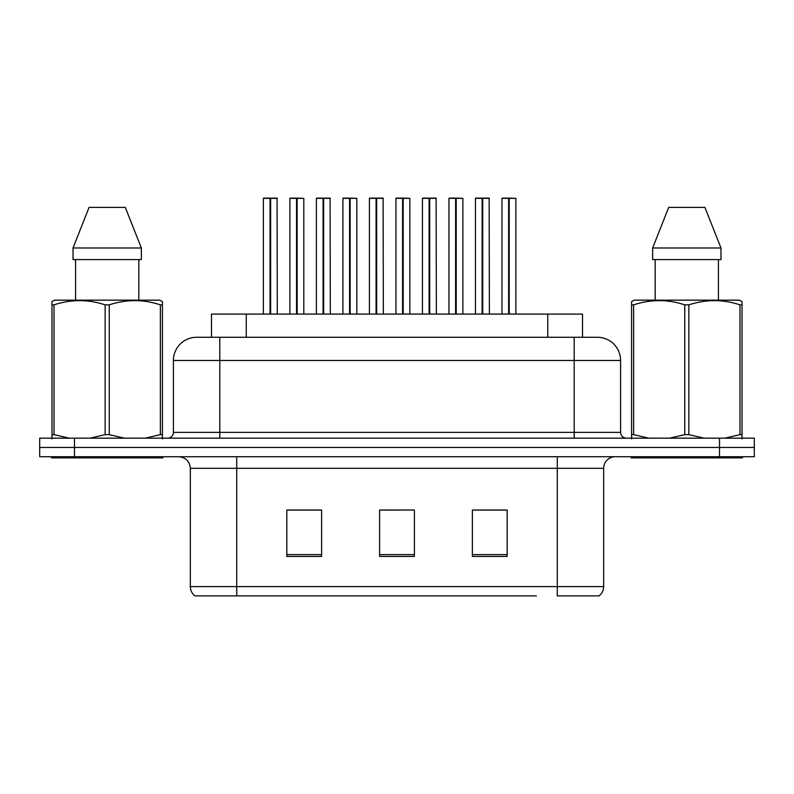 <?xml version="1.0" encoding="UTF-8"?>
<svg xmlns="http://www.w3.org/2000/svg" width="794" height="794" viewBox="0 0 794 794"><rect width="100%" height="100%" fill="white"/><g stroke="black" fill="none" stroke-linecap="round" stroke-linejoin="round"><path stroke-width="1.19" d="M205.378 337.271L211.472 337.271L211.472 314.087L582.528 314.087L582.528 337.271M603.658 586.607C603.569 590.428 602.021 593.525 599.013 595.887L557.269 595.887L557.269 586.607L603.658 586.607L603.658 468.321A11.592 11.592 0 0 1 615.251 456.729M536.416 595.887L194.987 595.887A11.592 11.592 0 0 1 190.342 586.607L190.342 468.321C189.657 461.274 185.796 457.413 178.749 456.729M74.487 438.169L754.3 438.169L754.3 447.449L39.7 447.449L39.7 456.729L74.487 456.729L74.487 447.449L39.7 447.449L39.7 438.169L74.487 438.169L74.487 447.449L754.3 447.449L754.3 456.729L74.487 456.729M507.168 556.425L507.168 510.036L472.38 510.036L472.38 556.425L507.168 556.425M321.62 556.425L321.62 510.036L286.833 510.036L286.833 556.425L321.62 556.425M414.399 556.425L414.399 510.036L379.601 510.036L379.601 556.425L414.399 556.425M557.269 595.887L593.217 595.887M314.662 510.076L305.551 510.076M288.153 510.076L321.62 510.076M500.24 510.036L491.119 510.076M473.72 510.076L507.168 510.076M379.601 510.076L411.59 510.036M394.191 510.076L385.08 510.076M620.59 360.466L173.41 360.466A23.195 23.195 0 0 1 196.604 337.271L597.396 337.271A23.195 23.195 0 0 1 620.59 360.466L620.59 432.373C620.898 435.856 622.833 437.792 626.387 438.169M173.41 360.466L173.41 432.373A5.796 5.796 0 0 1 167.613 438.169M296.549 198.341L289.889 198.341L296.559 198.113L296.549 314.087L296.549 312.925L297.154 312.925L297.154 314.087L297.145 198.113L303.804 198.341L303.804 314.087M296.559 198.113L290.128 198.113M289.889 198.341L289.889 314.087M297.145 198.113L296.946 314.087M294.534 198.113L299.169 198.113M296.748 314.087L296.748 198.113M270.039 198.341L263.38 198.341L270.049 198.113L270.039 314.087L270.039 312.925L270.645 312.925L270.645 314.087L270.635 198.113L277.066 198.113L263.608 198.113M277.295 314.087L277.066 198.113M263.38 198.341L263.38 314.087M270.635 198.113L270.436 314.087M270.238 314.087L270.238 198.113L268.015 198.113M51.531 456.729L51.531 457.88L162.859 457.88L162.859 456.729M162.423 436.095L162.423 434.646L160.368 434.646L160.368 304.856L162.423 304.856L162.423 301.66L159.733 300.162L162.423 301.66L162.423 438.913M160.368 304.856C143.396 299.239 126.355 299.239 109.244 304.856L109.244 434.646L124.489 438.169M145.173 438.169L160.368 434.646M109.244 434.646L105.145 434.646L105.145 304.856C88.174 299.239 71.132 299.239 54.012 304.856L51.967 304.856L51.967 301.66L54.647 300.162L51.967 301.66L51.967 436.095M54.012 304.856L54.012 434.646L69.267 438.169M89.95 438.169L105.145 434.646M54.012 434.646L51.967 434.646L51.967 438.913M159.733 300.162L54.647 300.162M109.244 304.856L105.145 304.856M125.303 207.393L141.352 247.976L125.303 207.393L89.087 207.393L73.028 247.976L73.028 259.578L141.352 259.578L141.352 247.976L73.028 247.976L89.087 207.393M75.569 259.578L75.569 300.162M138.821 300.162L138.821 259.578L138.821 300.162M631.141 456.729L631.141 457.88L742.469 457.88L742.469 456.729M742.033 436.095L742.033 434.646L739.988 434.646L739.988 304.856L742.033 304.856L742.033 301.66L739.353 300.162L742.033 301.66L742.033 438.913M739.988 304.856C723.016 299.239 705.975 299.239 688.855 304.856L688.855 434.646L704.109 438.169M724.783 438.169L739.988 434.646M688.855 434.646L684.756 434.646L684.756 304.856C667.784 299.239 650.743 299.239 633.632 304.856L631.577 304.856L631.577 301.66L634.267 300.162L631.577 301.66L631.577 436.095M633.632 304.856L633.632 434.646L648.877 438.169M669.56 438.169L684.756 434.646M633.632 434.646L631.577 434.646L631.577 438.913M739.353 300.162L634.267 300.162M688.855 304.856L684.756 304.856M704.913 207.393L720.972 247.976L704.913 207.393L668.697 207.393L652.648 247.976L652.648 259.578L720.972 259.578L720.972 247.976L652.648 247.976L668.697 207.393M655.179 259.578L655.179 300.162M718.431 300.162L718.431 259.578M720.972 247.976L720.972 259.578M349.568 198.341L342.909 198.341L349.578 198.113L349.568 314.087L349.568 312.925L350.174 312.925L350.174 314.087L350.164 198.113L356.824 198.341L356.824 314.087M349.578 198.113L343.147 198.113M342.909 198.341L342.909 314.087M350.164 198.113L349.975 314.087M347.554 198.113L352.189 198.113M349.767 314.087L349.767 198.113M402.588 198.341L395.938 198.341L402.598 198.113L402.588 314.087L402.588 312.925L403.193 312.925L403.193 314.087L403.183 198.113L409.853 198.341L409.853 314.087L409.853 198.341L403.193 198.341M402.598 198.113L396.166 198.113M395.938 198.341L395.938 314.087L395.938 198.341M403.183 198.113L402.995 314.087M400.573 198.113L405.208 198.113M402.786 314.087L402.786 198.113M455.607 198.341L448.957 198.341L455.617 198.113L455.607 314.087L455.607 312.925L456.213 312.925L456.213 314.087L456.203 198.113L462.872 198.341L462.872 314.087L462.872 198.341L456.213 198.341M455.617 198.113L449.186 198.113M448.957 198.341L448.957 314.087L448.957 198.341M456.203 198.113L456.014 314.087M453.592 198.113L458.227 198.113M455.816 314.087L455.816 198.113M508.626 198.341L501.977 198.341L508.636 198.113L508.626 314.087L508.626 312.925L509.232 312.925L509.232 314.087L509.222 198.113L515.892 198.341L515.892 314.087M508.636 198.113L502.205 198.113M501.977 198.341L501.977 314.087M509.222 198.113L509.033 314.087M506.612 198.113L511.257 198.113M508.835 314.087L508.835 198.113M323.059 198.341L316.399 198.341L323.069 198.113L323.059 314.087L323.059 312.925L323.664 312.925L323.664 314.087L323.654 198.113L330.086 198.113L316.637 198.113M330.314 314.087L330.086 198.113M316.399 198.341L316.399 314.087M323.654 198.113L323.466 314.087M323.257 314.087L323.257 198.113L321.044 198.113M376.078 198.341L369.418 198.341L376.088 198.113L376.078 314.087L376.078 312.925L376.684 312.925L376.684 314.087L376.674 198.113L383.105 198.113L369.657 198.113M383.343 314.087L383.105 198.113M369.418 198.341L369.418 314.087M376.674 198.113L376.485 314.087M376.277 314.087L376.277 198.113L374.063 198.113M429.097 198.341L422.448 198.341L429.107 198.113L429.097 314.087L429.097 312.925L429.703 312.925L429.703 314.087L429.693 198.113L436.124 198.113L422.676 198.113M436.363 314.087L436.124 198.113M422.448 198.341L422.448 314.087M429.693 198.113L429.504 314.087M429.296 314.087L429.296 198.113L427.083 198.113M482.117 198.341L475.467 198.341L482.127 198.113L482.117 314.087L482.117 312.925L482.722 312.925L482.722 314.087L482.712 198.113L489.154 198.113L475.695 198.113M489.382 314.087L489.154 198.113M475.467 198.341L475.467 314.087M482.712 198.113L482.524 314.087M482.325 314.087L482.325 198.113L480.102 198.113M246.259 337.271L246.259 314.087M547.741 337.271L547.741 314.087M557.269 456.729L557.269 468.321L190.342 468.321M603.658 468.321L557.269 468.321L557.269 586.607L236.731 586.607L236.731 595.887M190.342 586.607L236.731 586.607L236.731 456.729M719.513 456.729L719.513 438.169M414.399 554.619L379.601 554.619M321.62 554.619L286.833 554.619M507.168 554.619L472.38 554.619M219.799 438.169L219.799 337.271M173.41 432.373L620.59 432.373M574.201 337.271L574.201 438.169M303.804 198.341L297.154 198.341M277.295 198.341L270.645 198.341M356.824 198.341L350.174 198.341M515.892 198.341L509.232 198.341M330.314 198.341L323.664 198.341M383.343 198.341L376.684 198.341M436.363 198.341L429.703 198.341M489.382 198.341L482.722 198.341"/></g></svg>
